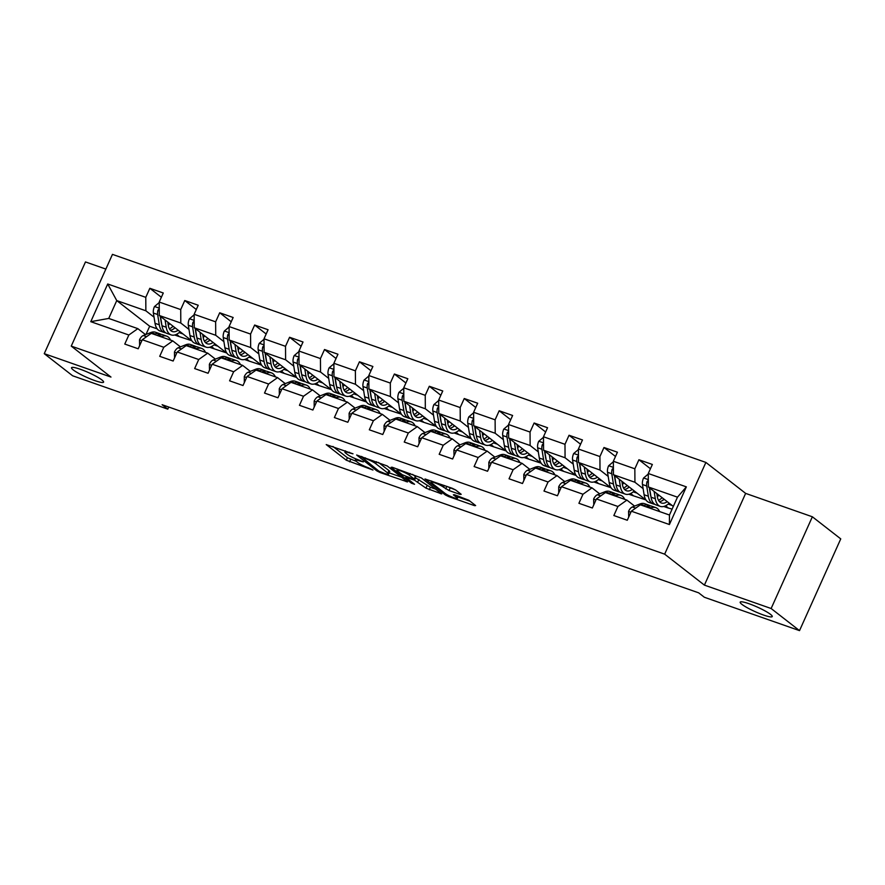<?xml version="1.0" encoding="UTF-8"?>
<svg xmlns="http://www.w3.org/2000/svg" width="885" height="885" viewBox="0 0 885 885"><rect width="100%" height="100%" fill="white"/><g stroke="black" fill="none" stroke-linecap="round" stroke-linejoin="round"><path stroke-width="1.33" d="M352.982 453.817L326.222 444.58L346.289 460.211L372.961 470.035L368.37 467.767A8.629 1.25 -155.8 0 1 357.772 462.523L356.102 461.218A8.629 1.25 -155.8 0 1 355.261 460.145A8.629 1.25 -155.8 0 1 359.564 460.908L363.348 461.893L358.005 459.691A8.629 1.25 -155.8 0 1 347.407 454.447L345.736 453.142A8.629 1.25 -155.8 0 1 344.896 452.069A8.629 1.25 -155.8 0 1 349.199 452.832L352.982 453.817M741.884 604.333A17.578 2.533 -155.8 0 0 759.452 613.493A17.578 2.533 -155.8 0 0 772.251 616.568A17.578 2.533 -155.8 0 0 770.547 614.389A17.578 2.533 -155.8 0 0 752.991 605.229A17.578 2.533 -155.8 0 0 740.181 602.154A17.578 2.533 -155.8 0 0 741.884 604.333M73.223 369.908A17.578 2.533 -155.8 0 0 90.779 379.068A17.578 2.533 -155.8 0 0 103.589 382.143A17.578 2.533 -155.8 0 0 101.886 379.953A17.578 2.533 -155.8 0 0 84.329 370.793A17.578 2.533 -155.8 0 0 71.519 367.729A17.578 2.533 -155.8 0 0 73.223 369.908M460.123 494.416L461.207 494.317L455.587 489.936L452.268 488.299L424.988 478.962L445.31 494.925L448.629 496.562L474.559 505.656L475.643 505.567L468.851 500.268L454.436 494.737L453.352 494.837L456.715 497.459A7.213 1.04 -155.8 0 1 457.423 498.355A7.213 1.04 -155.8 0 1 452.169 497.093A7.213 1.04 -155.8 0 1 444.956 493.332L431.758 483.044A7.213 1.04 -155.8 0 1 431.05 482.159A7.213 1.04 -155.8 0 1 436.305 483.409A7.213 1.04 -155.8 0 1 443.518 487.17L449.027 490.522L460.123 494.416L460.443 493.719M704.405 585.118L771.134 608.515L799.52 630.629L840.75 538.888L812.364 516.785L745.635 493.387L705.887 462.424L664.657 554.154L704.405 585.118L745.635 493.387M105.857 269.084L85.48 261.938L44.25 353.668L110.979 377.065L71.243 346.112L664.657 554.154M44.25 353.668L72.636 375.782L167.807 409.147L168.758 407.045M799.52 630.629L704.349 597.253L698.674 592.839L162.132 404.722L167.807 409.147M387.221 465.964L356.633 455.001L376.955 470.964L380.262 472.601L407.542 481.927L387.221 465.964M392.155 467.225L421.404 477.955L441.726 493.918L425.973 488.144L414.523 480.168L405.806 477.347L414.545 484.283L411.47 483.21L391.07 467.313L392.155 467.225M705.887 462.424L112.461 254.371L71.243 346.112M650.431 468.729L638.915 459.757L634.844 468.807L613.349 461.262L617.42 452.213L603.979 447.5L599.919 456.549L578.414 449.016L582.485 439.967L569.044 435.254L564.984 444.303L543.49 436.77L547.549 427.72L534.12 423.008L530.049 432.057L508.554 424.523L512.614 415.474L499.184 410.762L495.113 419.811L473.619 412.277L477.679 403.228L464.249 398.515L460.178 407.565L438.683 400.031L442.754 390.982L429.313 386.269L425.242 395.318L403.748 387.785L407.819 378.736L394.378 374.023L390.318 383.072L368.813 375.528L372.884 366.478L359.443 361.777L355.383 370.826L333.888 363.281L337.948 354.232L324.518 349.52L320.447 358.569L298.953 351.035L303.013 341.986L289.583 337.273L285.512 346.323L264.018 338.789L268.078 329.74L254.648 325.027L250.577 334.076L229.082 326.543L233.153 317.494L219.712 312.781L215.641 321.83L194.147 314.297L198.218 305.248L184.777 300.535L180.717 309.584L159.211 302.05L163.282 293.001L149.842 288.289L145.782 297.338L107.716 283.985L90.779 321.675L108.733 318.434L137.839 328.645L145.527 334.63M638.915 459.757L652.356 464.459L648.285 473.508L686.351 486.861L669.414 524.539L631.348 511.198L627.277 520.247L613.847 515.535L617.918 506.485L596.413 498.952L592.353 508.001L578.912 503.288L582.983 494.239L561.477 486.706L557.417 495.755L543.976 491.042L548.047 481.993L526.553 474.46L522.482 483.509L509.041 478.796L513.112 469.747L491.617 462.202L487.547 471.251L474.117 466.55L478.177 457.501L456.682 449.956L452.611 459.005L439.181 454.304L443.241 445.243L421.747 437.71L417.676 446.759L404.246 442.046L408.317 432.997L386.811 425.464L382.751 434.513L369.31 429.8L373.381 420.751L351.876 413.218L347.816 422.267L334.375 417.554L338.446 408.505L316.952 400.971L312.881 410.02L299.44 405.308L303.511 396.259L282.016 388.725L277.945 397.774L264.515 393.062L268.575 384.013L247.081 376.479L243.01 385.528L229.58 380.815L233.64 371.766L212.146 364.222L208.075 373.271L194.645 368.569L198.716 359.52L177.21 351.976L173.15 361.025L159.709 356.323L163.78 347.274L142.275 339.729L138.215 348.778L124.774 344.066L128.845 335.017L90.779 321.675M646.15 500.202L613.438 474.725L634.932 482.259L643.118 488.631M665.299 505.91L667.865 507.913L663.75 506.463M634.6 506.098L626.912 500.102L605.417 492.569L596.413 498.952M634.932 482.259L634.844 468.807M613.438 474.725L613.349 461.262M617.918 506.485L626.912 500.102M611.214 487.956L578.502 462.468L599.997 470.012L608.183 476.384M630.363 493.664L632.93 495.655L628.815 494.217M599.665 493.841L591.976 487.856L570.482 480.323L561.477 486.706M599.997 470.012L599.919 456.549M578.502 462.468L578.414 449.016M582.983 494.239L591.976 487.856M576.279 475.71L543.567 450.222L565.072 457.766L573.248 464.138M595.439 481.418L597.994 483.409L593.879 481.971M564.73 481.595L557.041 475.61L535.547 468.077L526.553 474.46M565.072 457.766L564.984 444.303M543.567 450.222L543.49 436.77M548.047 481.993L557.041 475.61M541.355 463.463L508.632 437.975L530.137 445.509L538.312 451.892M560.504 469.172L563.059 471.163L558.944 469.725M529.794 469.349L522.106 463.364L500.611 455.83L491.617 462.202M530.137 445.509L530.049 432.057M508.632 437.975L508.554 424.523M513.112 469.747L522.106 463.364M506.419 451.217L473.707 425.729L495.202 433.263L503.377 439.635M525.568 456.925L528.124 458.917L524.02 457.479M494.859 457.102L487.181 451.118L465.676 443.584L456.682 449.956M495.202 433.263L495.113 419.811M473.707 425.729L473.619 412.277M478.177 457.501L487.181 451.118M471.484 438.971L438.772 413.483L460.266 421.017L468.442 427.389M490.633 444.679L493.199 446.671L489.084 445.232M459.923 444.856L452.246 438.872L430.752 431.338L421.747 437.71M460.266 421.017L460.178 407.565M438.772 413.483L438.683 400.031M443.241 445.243L452.246 438.872M436.548 426.714L403.837 401.237L425.331 408.77L433.517 415.142M455.698 432.422L458.264 434.424L454.149 432.975M424.999 432.61L417.311 426.625L395.816 419.081L386.811 425.464M425.331 408.77L425.242 395.318M403.837 401.237L403.748 387.785M408.317 432.997L417.311 426.625M401.613 414.468L368.901 388.991L390.396 396.524L398.582 402.896M420.762 420.176L423.329 422.178L419.213 420.729M390.064 420.364L382.375 414.379L360.881 406.834L351.876 413.218M390.396 396.524L390.318 383.072M368.901 388.991L368.813 375.528M373.381 420.751L382.375 414.379M366.678 402.221L333.966 376.744L355.471 384.278L363.647 390.65M385.838 407.93L388.393 409.932L384.278 408.483M355.128 408.118L347.44 402.133L325.945 394.588L316.952 400.971M355.471 384.278L355.383 370.826M333.966 376.744L333.888 363.281M338.446 408.505L347.44 402.133M331.753 389.975L299.03 364.487L320.536 372.032L328.711 378.404M350.902 395.683L353.458 397.675L349.343 396.237M320.193 395.86L312.505 389.876L291.01 382.342L282.016 388.725M320.536 372.032L320.447 358.569M299.03 364.487L298.953 351.035M303.511 396.259L312.505 389.876M296.818 377.729L264.106 352.241L285.601 359.786L293.776 366.158M315.967 383.437L318.523 385.429L314.418 383.99M285.258 383.614L277.58 377.63L256.075 370.096L247.081 376.479M285.601 359.786L285.512 346.323M264.106 352.241L264.018 338.789M268.575 384.013L277.58 377.63M261.883 365.483L229.171 339.995L250.665 347.54L258.84 353.911M281.032 371.191L283.598 373.182L279.483 371.744M250.322 371.368L242.645 365.383L221.15 357.85L212.146 364.222M250.665 347.54L250.577 334.076M229.171 339.995L229.082 326.543M233.64 371.766L242.645 365.383M226.947 353.237L194.235 327.749L215.73 335.282L223.916 341.654M246.096 358.945L248.663 360.936L244.548 359.498M215.398 359.122L207.709 353.137L186.215 345.604L177.21 351.976M215.73 335.282L215.641 321.83M194.235 327.749L194.147 314.297M198.716 359.52L207.709 353.137M192.012 340.99L159.3 315.502L180.794 323.036L188.981 329.408M211.161 346.699L213.727 348.69L209.612 347.252M180.463 346.876L172.774 340.891L151.28 333.357L142.275 339.729M180.794 323.036L180.717 309.584M159.3 315.502L159.211 302.05M163.78 347.274L172.774 340.891M157.176 328.866L149.687 326.233L116.754 300.59L145.859 310.79L154.045 317.162M176.237 334.441L178.792 336.444L174.677 334.995M145.859 310.79L145.782 297.338M108.733 318.434L116.754 300.59L107.716 283.985M128.845 335.017L137.839 328.645M771.134 608.515L812.364 516.785M149.687 326.233L145.992 334.441M631.348 511.198L640.353 504.815L669.458 515.026L677.479 497.171L648.373 486.971L673.33 506.408M667.865 507.913L672.113 509.107M632.93 495.655L645.696 499.848M597.994 483.409L610.761 487.602M563.059 471.163L575.825 475.356M528.124 458.917L540.89 463.109M493.199 446.671L505.966 450.863M458.264 434.424L471.03 438.606M423.329 422.178L436.095 426.36M388.393 409.932L401.159 414.114M353.458 397.675L366.224 401.867M318.523 385.429L331.289 389.621M283.598 373.182L296.364 377.375M248.663 360.936L261.429 365.129M213.727 348.69L226.494 352.883M178.792 336.444L191.558 340.637M669.414 524.539L669.458 515.026M677.479 497.171L686.351 486.861M648.373 486.971L648.285 473.508M179.102 332.616L183.04 333.999M178.903 336.189L176.502 334.32M161.369 297.26L149.842 288.289M196.304 309.507L184.777 300.535M213.838 348.447L211.427 346.566M214.037 344.862L217.975 346.245M231.228 321.753L219.712 312.781M248.773 360.693L246.362 358.812M248.973 357.109L252.911 358.491M266.164 333.999L254.648 325.027M283.709 372.939L281.297 371.058M283.897 369.355L287.846 370.738M301.099 346.256L289.583 337.273M318.644 385.185L316.233 383.305M318.832 381.601L322.782 382.984M336.034 358.502L324.518 349.52M353.569 397.431L351.168 395.562M353.768 393.858L357.706 395.23M370.97 370.749L359.443 361.777M388.504 409.678L386.103 407.808M388.703 406.104L392.641 407.487M405.905 382.995L394.378 374.023M423.439 421.924L421.028 420.054M423.638 418.351L427.577 419.733M440.83 395.241L429.313 386.269M458.375 434.17L455.963 432.3M458.574 430.597L462.512 431.98M475.765 407.487L464.249 398.515M493.31 446.427L490.898 444.547M493.498 442.843L497.447 444.226M510.7 419.733L499.184 410.762M528.245 458.673L525.834 456.793M528.433 455.089L532.383 456.472M545.636 431.98L534.12 423.008M563.17 470.92L560.769 469.039M563.369 467.335L567.307 468.718M580.571 444.226L569.044 435.254M598.105 483.166L595.705 481.285M598.304 479.581L602.242 480.964M615.506 456.483L603.979 447.5M633.04 495.412L630.64 493.542M633.24 491.828L637.178 493.21M667.976 507.658L665.564 505.789M668.175 504.085L672.113 505.468M332.926 446.46L347.407 457.733L356.201 461.295M389.179 472.856L401.702 477.247M361.954 457.302L378.802 471.085L384.311 473.353A8.629 1.25 -155.8 0 0 388.615 474.106A8.629 1.25 -155.8 0 0 387.774 473.044L375.738 463.663A8.629 1.25 -155.8 0 0 365.14 458.419L361.954 457.302L362.208 456.726M388.615 474.106L389.732 471.628A8.629 1.25 -155.8 0 0 388.891 470.555L387.774 473.044M378.426 462.412L388.891 470.555M435.885 489.228L430.398 487.303L429.28 489.781M415.065 477.491L430.398 487.303M409.39 475.234A7.213 1.04 -155.8 0 0 402.188 471.473A7.213 1.04 -155.8 0 0 396.934 470.212A7.213 1.04 -155.8 0 0 397.63 471.108L402.288 474.736L412.963 478.951L414.047 478.862L409.39 475.234L410.153 473.53M414.302 479.194L415.419 476.716L414.047 478.862M412.609 474.393L415.153 476.373M446.781 486.374L455.631 489.969M458.032 496.994L470.057 501.209M159.223 302.548L154.432 306.608A7.279 3.662 109.3 0 0 153.382 313.036L155.03 323.302A21.019 10.587 109.3 0 0 159.975 330.979L164.223 332.472A21.019 10.587 109.3 0 0 165.639 332.771M168.272 325.26A17.446 8.784 109.3 0 0 169.809 323.689M165.064 319.994L166.225 327.229A21.019 10.587 109.3 0 0 171.17 334.906A21.019 10.587 109.3 0 0 180.12 331.72M167.752 322.085L168.25 325.16A17.446 8.784 109.3 0 0 172.354 331.543A17.446 8.784 109.3 0 0 178.184 330.205M159.256 308.898L157.995 310.071A7.279 3.662 109.3 0 0 157.641 314.529L159.289 324.795A21.019 10.587 109.3 0 0 164.223 332.472M173.416 329.054A21.019 10.587 109.3 0 0 174.799 327.583M173.073 326.233A17.446 8.784 -70.7 0 1 169.411 328.811M161.844 324.928A17.446 8.784 -70.7 0 1 161.313 322.726L160.262 316.255M171.17 334.906L166.911 333.413A21.019 10.587 -70.7 0 1 161.977 325.735L160.473 316.421M170.418 330.238A17.446 8.784 109.3 0 0 175.086 327.804M161.125 336.809L162.099 336.422A21.019 10.587 -70.7 0 1 166.69 336.156A21.019 10.587 -70.7 0 1 170.562 340.117M139.631 345.615L139.509 339.84A7.279 3.662 -70.7 0 1 143.281 335.526L150.904 332.495A21.019 10.587 -70.7 0 1 155.494 332.229L159.743 333.722A21.019 10.587 109.3 0 0 155.163 333.988L154.178 334.375M156.866 335.315L157.84 334.928A21.019 10.587 -70.7 0 1 162.431 334.663L166.69 336.156M161.026 334.375A21.019 10.587 109.3 0 0 159.743 333.722M194.147 314.794L189.368 318.865A7.279 3.662 109.3 0 0 188.317 325.282L189.965 335.548A21.019 10.587 109.3 0 0 194.91 343.236L199.158 344.719A21.019 10.587 109.3 0 0 200.563 345.017M203.196 337.506A17.446 8.784 109.3 0 0 204.745 335.935M199.999 332.24L201.16 339.475A21.019 10.587 109.3 0 0 206.105 347.152A21.019 10.587 109.3 0 0 215.055 343.966M202.687 334.331L203.185 337.406A17.446 8.784 109.3 0 0 207.289 343.789A17.446 8.784 109.3 0 0 213.108 342.462M194.191 321.144L192.93 322.317A7.279 3.662 109.3 0 0 192.565 326.775L194.224 337.041A21.019 10.587 109.3 0 0 199.158 344.719M208.351 341.3A21.019 10.587 109.3 0 0 209.734 339.829M208.008 338.479A17.446 8.784 -70.7 0 1 204.346 341.057M196.78 337.174A17.446 8.784 -70.7 0 1 196.238 334.973L195.198 328.501M206.105 347.152L201.846 345.67A21.019 10.587 -70.7 0 1 196.912 337.981L195.408 328.667M205.353 342.495A17.446 8.784 109.3 0 0 210.022 340.05M229.082 327.041L224.303 331.112A7.279 3.662 109.3 0 0 223.252 337.539L224.901 347.794A21.019 10.587 109.3 0 0 229.834 355.482L234.094 356.965A21.019 10.587 109.3 0 0 235.498 357.263M238.131 349.752A17.446 8.784 109.3 0 0 239.68 348.181M234.934 344.486L236.096 351.721A21.019 10.587 109.3 0 0 241.041 359.398A21.019 10.587 109.3 0 0 249.99 356.212M237.623 346.588L238.12 349.652A17.446 8.784 109.3 0 0 242.213 356.035A17.446 8.784 109.3 0 0 248.043 354.708M229.126 333.391L227.865 334.563A7.279 3.662 109.3 0 0 227.5 339.021L229.16 349.287A21.019 10.587 109.3 0 0 234.094 356.965M243.286 353.546A21.019 10.587 109.3 0 0 244.669 352.075M242.944 350.726A17.446 8.784 -70.7 0 1 239.282 353.303M231.715 349.431A17.446 8.784 -70.7 0 1 231.173 347.219L230.133 340.747M241.041 359.398L236.782 357.916A21.019 10.587 -70.7 0 1 231.848 350.228L230.343 340.913M240.289 354.741A17.446 8.784 109.3 0 0 244.957 352.296M196.061 349.055L197.034 348.668A21.019 10.587 -70.7 0 1 201.625 348.402A21.019 10.587 -70.7 0 1 205.497 352.363M174.566 357.872L174.434 352.086A7.279 3.662 -70.7 0 1 178.206 347.772L185.839 344.741A21.019 10.587 -70.7 0 1 190.43 344.475L194.678 345.969A21.019 10.587 109.3 0 0 190.087 346.234L189.113 346.621M191.802 347.562L192.775 347.174A21.019 10.587 -70.7 0 1 197.366 346.909L201.625 348.402M195.961 346.621A21.019 10.587 109.3 0 0 194.678 345.969M230.985 361.301L231.97 360.914A21.019 10.587 -70.7 0 1 236.56 360.649A21.019 10.587 -70.7 0 1 240.432 364.609M209.502 370.118L209.369 364.332A7.279 3.662 -70.7 0 1 213.141 360.018L220.774 356.987A21.019 10.587 -70.7 0 1 225.365 356.721L229.613 358.215A21.019 10.587 109.3 0 0 225.022 358.48L224.049 358.867M226.737 359.808L227.71 359.421A21.019 10.587 -70.7 0 1 232.301 359.155L236.56 360.649M230.897 358.867A21.019 10.587 109.3 0 0 229.613 358.215M264.018 339.287L259.239 343.358A7.279 3.662 109.3 0 0 258.177 349.785L259.836 360.04A21.019 10.587 109.3 0 0 264.77 367.729L269.029 369.222A21.019 10.587 109.3 0 0 270.434 369.51M273.067 361.998A17.446 8.784 109.3 0 0 274.615 360.427M269.87 356.732L271.031 363.967A21.019 10.587 109.3 0 0 275.965 371.656A21.019 10.587 109.3 0 0 284.915 368.459M272.558 358.834L273.056 361.899A17.446 8.784 109.3 0 0 277.149 368.282A17.446 8.784 109.3 0 0 282.979 366.954M264.062 345.637L262.801 346.82A7.279 3.662 109.3 0 0 262.436 351.279L264.084 361.534A21.019 10.587 109.3 0 0 269.029 369.222M278.222 365.793A21.019 10.587 109.3 0 0 279.605 364.321M277.879 362.972A17.446 8.784 -70.7 0 1 274.206 365.549M266.65 361.677A17.446 8.784 -70.7 0 1 266.108 359.465L265.069 352.993M275.965 371.656L271.717 370.162A21.019 10.587 -70.7 0 1 266.772 362.474L265.279 353.159M275.213 366.987A17.446 8.784 109.3 0 0 279.892 364.543M298.953 351.544L294.174 355.604A7.279 3.662 109.3 0 0 293.112 362.031L294.771 372.286A21.019 10.587 109.3 0 0 299.705 379.975L303.964 381.468A21.019 10.587 109.3 0 0 305.369 381.756M308.002 374.244A17.446 8.784 109.3 0 0 309.54 372.673M304.794 368.979L305.967 376.213A21.019 10.587 109.3 0 0 310.901 383.902A21.019 10.587 109.3 0 0 319.85 380.705M307.493 371.08L307.98 374.156A17.446 8.784 109.3 0 0 312.084 380.528A17.446 8.784 109.3 0 0 317.914 379.2M298.997 357.883L297.725 359.067A7.279 3.662 109.3 0 0 297.371 363.525L299.019 373.78A21.019 10.587 109.3 0 0 303.964 381.468M313.157 378.039A21.019 10.587 109.3 0 0 314.54 376.567M312.803 375.218A17.446 8.784 -70.7 0 1 309.142 377.795M301.575 373.924A17.446 8.784 -70.7 0 1 301.044 371.722L300.004 365.24M310.901 383.902L306.652 382.409A21.019 10.587 -70.7 0 1 301.708 374.72L300.214 365.405M310.148 379.234A17.446 8.784 109.3 0 0 314.817 376.789M333.888 363.79L329.098 367.85A7.279 3.662 109.3 0 0 328.047 374.278L329.696 384.533A21.019 10.587 109.3 0 0 334.641 392.221L338.9 393.714A21.019 10.587 109.3 0 0 340.305 394.002M342.938 386.491A17.446 8.784 109.3 0 0 344.475 384.931M339.729 381.225L340.902 388.46A21.019 10.587 109.3 0 0 345.836 396.148A21.019 10.587 109.3 0 0 354.785 392.962M342.429 383.327L342.915 386.402A17.446 8.784 109.3 0 0 347.02 392.774A17.446 8.784 109.3 0 0 352.849 391.447M333.922 370.129L332.66 371.313A7.279 3.662 109.3 0 0 332.306 375.771L333.955 386.026A21.019 10.587 109.3 0 0 338.9 393.714M348.082 390.296A21.019 10.587 109.3 0 0 349.464 388.814M347.739 387.464A17.446 8.784 -70.7 0 1 344.077 390.053M336.51 386.17A17.446 8.784 -70.7 0 1 335.979 383.968L334.939 377.497M345.836 396.148L341.588 394.655A21.019 10.587 -70.7 0 1 336.643 386.966L335.138 377.652M345.084 391.48A17.446 8.784 109.3 0 0 349.752 389.035M265.92 373.547L266.905 373.16A21.019 10.587 -70.7 0 1 271.485 372.895A21.019 10.587 -70.7 0 1 275.368 376.855M244.315 382.32L244.304 376.579A7.279 3.662 -70.7 0 1 248.077 372.264L255.699 369.233A21.019 10.587 -70.7 0 1 260.29 368.979L264.549 370.461A21.019 10.587 109.3 0 0 259.958 370.726L258.984 371.114M261.672 372.054L262.646 371.667A21.019 10.587 -70.7 0 1 267.237 371.412L271.485 372.895M265.832 371.114A21.019 10.587 109.3 0 0 264.549 370.461M300.856 385.794L301.829 385.406A21.019 10.587 -70.7 0 1 306.42 385.141A21.019 10.587 -70.7 0 1 310.292 389.101M279.372 394.61L279.24 388.825A7.279 3.662 -70.7 0 1 283.012 384.51L290.634 381.479A21.019 10.587 -70.7 0 1 295.225 381.225L299.484 382.707A21.019 10.587 109.3 0 0 294.893 382.973L293.92 383.36M296.608 384.3L297.581 383.913A21.019 10.587 -70.7 0 1 302.172 383.659L306.42 385.141M300.767 383.36A21.019 10.587 109.3 0 0 299.484 382.707M335.791 398.04L336.765 397.653A21.019 10.587 -70.7 0 1 341.356 397.398A21.019 10.587 -70.7 0 1 345.227 401.347M314.186 406.812L314.175 401.071A7.279 3.662 -70.7 0 1 317.947 396.757L325.569 393.725A21.019 10.587 -70.7 0 1 330.16 393.471L334.419 394.964A21.019 10.587 109.3 0 0 329.828 395.219L328.844 395.606M331.532 396.546L332.517 396.159A21.019 10.587 -70.7 0 1 337.108 395.905L341.356 397.398M335.692 395.606A21.019 10.587 109.3 0 0 334.419 394.964M370.726 410.286L371.7 409.899A21.019 10.587 -70.7 0 1 376.291 409.644A21.019 10.587 -70.7 0 1 380.163 413.594M349.232 419.103L349.11 413.317A7.279 3.662 -70.7 0 1 352.883 409.003L360.505 405.972A21.019 10.587 -70.7 0 1 365.096 405.717L369.344 407.211A21.019 10.587 109.3 0 0 364.764 407.465L363.779 407.852M366.467 408.793L367.441 408.405A21.019 10.587 -70.7 0 1 372.032 408.151L376.291 409.644M370.627 407.863A21.019 10.587 109.3 0 0 369.344 407.211M405.662 422.532L406.635 422.145A21.019 10.587 -70.7 0 1 411.226 421.891A21.019 10.587 -70.7 0 1 415.098 425.851M384.167 431.349L384.035 425.563A7.279 3.662 -70.7 0 1 387.807 421.26L395.44 418.229A21.019 10.587 -70.7 0 1 400.031 417.963L404.279 419.457A21.019 10.587 109.3 0 0 399.688 419.711L398.715 420.098M401.403 421.05L402.376 420.663A21.019 10.587 -70.7 0 1 406.967 420.397L411.226 421.891M405.562 420.109A21.019 10.587 109.3 0 0 404.279 419.457M440.586 434.789L441.571 434.391A21.019 10.587 -70.7 0 1 446.162 434.137A21.019 10.587 -70.7 0 1 450.034 438.097M419.103 443.595L418.97 437.809A7.279 3.662 -70.7 0 1 422.742 433.506L430.375 430.475A21.019 10.587 -70.7 0 1 434.966 430.21L439.214 431.703A21.019 10.587 109.3 0 0 434.623 431.957L433.65 432.356M436.338 433.296L437.312 432.909A21.019 10.587 -70.7 0 1 441.903 432.643L446.162 434.137M440.498 432.356A21.019 10.587 109.3 0 0 439.214 431.703M475.522 447.036L476.506 446.648A21.019 10.587 -70.7 0 1 481.097 446.383A21.019 10.587 -70.7 0 1 484.969 450.343M454.038 455.841L453.905 450.067A7.279 3.662 -70.7 0 1 457.678 445.752L465.3 442.721A21.019 10.587 -70.7 0 1 469.891 442.456L474.15 443.949A21.019 10.587 109.3 0 0 469.559 444.215L468.585 444.602M471.274 445.542L472.247 445.155A21.019 10.587 -70.7 0 1 476.838 444.889L481.097 446.383M475.433 444.602A21.019 10.587 109.3 0 0 474.15 443.949M510.457 459.282L511.43 458.895A21.019 10.587 -70.7 0 1 516.021 458.629A21.019 10.587 -70.7 0 1 519.893 462.589M488.852 468.054L488.841 462.313A7.279 3.662 -70.7 0 1 492.613 457.999L500.235 454.967A21.019 10.587 -70.7 0 1 504.826 454.702L509.085 456.195A21.019 10.587 109.3 0 0 504.494 456.461L503.521 456.848M506.209 457.788L507.182 457.401A21.019 10.587 -70.7 0 1 511.773 457.136L516.021 458.629M510.368 456.848A21.019 10.587 109.3 0 0 509.085 456.195M545.392 471.528L546.366 471.141A21.019 10.587 -70.7 0 1 550.957 470.875A21.019 10.587 -70.7 0 1 554.829 474.836M523.898 480.345L523.776 474.559A7.279 3.662 -70.7 0 1 527.548 470.245L535.171 467.214A21.019 10.587 -70.7 0 1 539.761 466.948L544.021 468.442A21.019 10.587 109.3 0 0 539.43 468.707L538.445 469.094M541.133 470.035L542.118 469.647A21.019 10.587 -70.7 0 1 546.709 469.382L550.957 470.875M545.293 469.094A21.019 10.587 109.3 0 0 544.021 468.442M580.328 483.774L581.301 483.387A21.019 10.587 -70.7 0 1 585.892 483.122A21.019 10.587 -70.7 0 1 589.764 487.082M558.723 492.547L558.712 486.805A7.279 3.662 -70.7 0 1 562.484 482.491L570.106 479.46A21.019 10.587 -70.7 0 1 574.697 479.205L578.945 480.688A21.019 10.587 109.3 0 0 574.365 480.953L573.38 481.34M576.069 482.281L577.042 481.894A21.019 10.587 -70.7 0 1 581.633 481.639L585.892 483.122M580.228 481.34A21.019 10.587 109.3 0 0 578.945 480.688M615.263 496.02L616.237 495.633A21.019 10.587 -70.7 0 1 620.827 495.379A21.019 10.587 -70.7 0 1 624.699 499.328M593.769 504.837L593.636 499.051A7.279 3.662 -70.7 0 1 597.408 494.737L605.041 491.706A21.019 10.587 -70.7 0 1 609.632 491.452L613.88 492.945A21.019 10.587 109.3 0 0 609.289 493.199L608.316 493.587M611.004 494.527L611.978 494.14A21.019 10.587 -70.7 0 1 616.568 493.885L620.827 495.379M615.163 493.587A21.019 10.587 109.3 0 0 613.88 492.945M650.187 508.267L651.172 507.879A21.019 10.587 -70.7 0 1 655.763 507.625A21.019 10.587 -70.7 0 1 659.635 511.574M628.704 517.083L628.571 511.298A7.279 3.662 -70.7 0 1 632.344 506.983L639.977 503.952A21.019 10.587 -70.7 0 1 644.568 503.698L648.816 505.191A21.019 10.587 109.3 0 0 644.225 505.446L643.251 505.833M645.939 506.773L646.913 506.386A21.019 10.587 -70.7 0 1 651.504 506.131L655.763 507.625M650.099 505.844A21.019 10.587 109.3 0 0 648.816 505.191M368.824 376.036L364.034 380.096A7.279 3.662 109.3 0 0 362.983 386.524L364.631 396.79A21.019 10.587 109.3 0 0 369.576 404.467L373.824 405.961A21.019 10.587 109.3 0 0 375.24 406.248M377.873 398.748A17.446 8.784 109.3 0 0 379.411 397.177M374.665 393.482L375.826 400.706A21.019 10.587 109.3 0 0 380.771 408.394A21.019 10.587 109.3 0 0 389.721 405.208M377.353 395.573L377.851 398.648A17.446 8.784 109.3 0 0 381.955 405.02A17.446 8.784 109.3 0 0 387.785 403.693M368.857 382.386L367.596 383.559A7.279 3.662 109.3 0 0 367.242 388.017L368.89 398.272A21.019 10.587 109.3 0 0 373.824 405.961M383.017 402.542A21.019 10.587 109.3 0 0 384.4 401.06M382.674 399.721A17.446 8.784 -70.7 0 1 379.012 402.299M371.446 398.416A17.446 8.784 -70.7 0 1 370.915 396.214L369.864 389.743M380.771 408.394L376.512 406.901A21.019 10.587 -70.7 0 1 371.578 399.224L370.074 389.898M380.019 403.726A17.446 8.784 109.3 0 0 384.687 401.281M403.748 388.283L398.969 392.343A7.279 3.662 109.3 0 0 397.918 398.77L399.566 409.036A21.019 10.587 109.3 0 0 404.511 416.713L408.759 418.207A21.019 10.587 109.3 0 0 410.164 418.494M412.797 410.994A17.446 8.784 109.3 0 0 414.346 409.423M409.6 405.728L410.762 412.963A21.019 10.587 109.3 0 0 415.707 420.64A21.019 10.587 109.3 0 0 424.656 417.454M412.288 407.819L412.786 410.894A17.446 8.784 109.3 0 0 416.89 417.266A17.446 8.784 109.3 0 0 422.72 415.939M403.792 394.633L402.531 395.805A7.279 3.662 109.3 0 0 402.166 400.263L403.826 410.529A21.019 10.587 109.3 0 0 408.759 418.207M417.952 414.788A21.019 10.587 109.3 0 0 419.335 413.306M417.609 411.967A17.446 8.784 -70.7 0 1 413.948 414.545M406.381 410.662A17.446 8.784 -70.7 0 1 405.839 408.461L404.799 401.989M415.707 420.64L411.448 419.147A21.019 10.587 -70.7 0 1 406.514 411.47L405.009 402.144M414.954 415.972A17.446 8.784 109.3 0 0 419.623 413.527M438.683 400.529L433.904 404.589A7.279 3.662 109.3 0 0 432.853 411.016L434.502 421.282A21.019 10.587 109.3 0 0 439.436 428.959L443.695 430.453A21.019 10.587 109.3 0 0 445.1 430.741M447.733 423.24A17.446 8.784 109.3 0 0 449.281 421.669M444.535 417.974L445.697 425.209A21.019 10.587 109.3 0 0 450.642 432.887A21.019 10.587 109.3 0 0 459.592 429.701M447.224 420.065L447.721 423.141A17.446 8.784 109.3 0 0 451.815 429.524A17.446 8.784 109.3 0 0 457.645 428.185M438.728 406.879L437.467 408.051A7.279 3.662 109.3 0 0 437.101 412.51L438.761 422.776A21.019 10.587 109.3 0 0 443.695 430.453M452.888 427.035A21.019 10.587 109.3 0 0 454.27 425.552M452.545 424.214A17.446 8.784 -70.7 0 1 448.883 426.791M441.316 422.908A17.446 8.784 -70.7 0 1 440.774 420.707L439.734 414.235M450.642 432.887L446.383 431.393A21.019 10.587 -70.7 0 1 441.449 423.716L439.945 414.401M449.89 428.218A17.446 8.784 109.3 0 0 454.558 425.785M473.619 412.775L468.84 416.835A7.279 3.662 109.3 0 0 467.778 423.262L469.437 433.528A21.019 10.587 109.3 0 0 474.371 441.206L478.63 442.699A21.019 10.587 109.3 0 0 480.035 442.998M482.668 435.486A17.446 8.784 109.3 0 0 484.217 433.916M479.471 430.221L480.632 437.455A21.019 10.587 109.3 0 0 485.566 445.133A21.019 10.587 109.3 0 0 494.527 441.947M482.159 432.311L482.657 435.387A17.446 8.784 109.3 0 0 486.75 441.77A17.446 8.784 109.3 0 0 492.58 440.431M473.663 419.125L472.402 420.298A7.279 3.662 109.3 0 0 472.037 424.756L473.685 435.022A21.019 10.587 109.3 0 0 478.63 442.699M487.823 439.281A21.019 10.587 109.3 0 0 489.206 437.809M487.48 436.46A17.446 8.784 -70.7 0 1 483.807 439.037M476.252 435.154A17.446 8.784 -70.7 0 1 475.71 432.953L474.67 426.481M485.566 445.133L481.318 443.639A21.019 10.587 -70.7 0 1 476.373 435.962L474.88 426.647M484.814 440.464A17.446 8.784 109.3 0 0 489.493 438.031M508.554 425.021L503.775 429.092A7.279 3.662 109.3 0 0 502.713 435.52L504.373 445.774A21.019 10.587 109.3 0 0 509.306 453.463L513.566 454.945A21.019 10.587 109.3 0 0 514.97 455.244M517.603 447.733A17.446 8.784 109.3 0 0 519.141 446.162M514.395 442.467L515.568 449.702A21.019 10.587 109.3 0 0 520.502 457.379A21.019 10.587 109.3 0 0 529.451 454.193M517.094 444.569L517.581 447.633A17.446 8.784 109.3 0 0 521.685 454.016A17.446 8.784 109.3 0 0 527.515 452.689M508.598 431.371L507.326 432.544A7.279 3.662 109.3 0 0 506.972 437.002L508.621 447.268A21.019 10.587 109.3 0 0 513.566 454.945M522.758 451.527A21.019 10.587 109.3 0 0 524.141 450.056M522.404 448.706A17.446 8.784 -70.7 0 1 518.743 451.284M511.176 447.401A17.446 8.784 -70.7 0 1 510.645 445.199L509.605 438.728M520.502 457.379L516.254 455.897A21.019 10.587 -70.7 0 1 511.309 448.208L509.815 438.894M519.749 452.722A17.446 8.784 109.3 0 0 524.418 450.277M543.49 437.267L538.699 441.338A7.279 3.662 109.3 0 0 537.649 447.766L539.297 458.021A21.019 10.587 109.3 0 0 544.242 465.709L548.501 467.203A21.019 10.587 109.3 0 0 549.906 467.49M552.539 459.979A17.446 8.784 109.3 0 0 554.076 458.408M549.331 454.713L550.503 461.948A21.019 10.587 109.3 0 0 555.437 469.636A21.019 10.587 109.3 0 0 564.387 466.439M552.03 456.815L552.517 459.879A17.446 8.784 109.3 0 0 556.621 466.262A17.446 8.784 109.3 0 0 562.451 464.935M543.523 443.617L542.262 444.79A7.279 3.662 109.3 0 0 541.908 449.259L543.556 459.514A21.019 10.587 109.3 0 0 548.501 467.203M557.683 463.773A21.019 10.587 109.3 0 0 559.066 462.302M557.34 460.952A17.446 8.784 -70.7 0 1 553.678 463.53M546.111 459.658A17.446 8.784 -70.7 0 1 545.58 457.445L544.54 450.974M555.437 469.636L551.189 468.143A21.019 10.587 -70.7 0 1 546.244 460.454L544.74 451.14M554.685 464.968A17.446 8.784 109.3 0 0 559.353 462.523M578.425 449.525L573.635 453.585A7.279 3.662 109.3 0 0 572.584 460.012L574.232 470.267A21.019 10.587 109.3 0 0 579.177 477.955L583.425 479.449A21.019 10.587 109.3 0 0 584.841 479.736M587.474 472.225A17.446 8.784 109.3 0 0 589.012 470.654M584.266 466.959L585.428 474.194A21.019 10.587 109.3 0 0 590.372 481.882A21.019 10.587 109.3 0 0 599.322 478.685M586.954 469.061L587.452 472.136A17.446 8.784 109.3 0 0 591.556 478.508A17.446 8.784 109.3 0 0 597.386 477.181M578.458 455.863L577.197 457.047A7.279 3.662 109.3 0 0 576.843 461.505L578.491 471.76A21.019 10.587 109.3 0 0 583.425 479.449M592.618 476.019A21.019 10.587 109.3 0 0 594.001 474.548M592.275 473.198A17.446 8.784 -70.7 0 1 588.614 475.776M581.047 471.904A17.446 8.784 -70.7 0 1 580.516 469.703L579.465 463.22M590.372 481.882L586.113 480.389A21.019 10.587 -70.7 0 1 581.179 472.701L579.675 463.386M589.62 477.214A17.446 8.784 109.3 0 0 594.289 474.769M613.349 461.771L608.57 465.831A7.279 3.662 109.3 0 0 607.519 472.258L609.168 482.513A21.019 10.587 109.3 0 0 614.113 490.202L618.361 491.695A21.019 10.587 109.3 0 0 619.765 491.983M622.398 484.471A17.446 8.784 109.3 0 0 623.947 482.911M619.201 479.205L620.363 486.44A21.019 10.587 109.3 0 0 625.308 494.129A21.019 10.587 109.3 0 0 634.257 490.943M621.889 481.307L622.387 484.383A17.446 8.784 109.3 0 0 626.491 490.755A17.446 8.784 109.3 0 0 632.321 489.427M613.394 468.11L612.132 469.293A7.279 3.662 109.3 0 0 611.767 473.752L613.427 484.006A21.019 10.587 109.3 0 0 618.361 491.695M627.553 488.277A21.019 10.587 109.3 0 0 628.936 486.794M627.211 485.445A17.446 8.784 -70.7 0 1 623.549 488.033M615.982 484.15A17.446 8.784 -70.7 0 1 615.44 481.949L614.4 475.477M625.308 494.129L621.049 492.635A21.019 10.587 -70.7 0 1 616.115 484.947L614.61 475.632M624.556 489.46A17.446 8.784 109.3 0 0 629.224 487.015M648.285 474.017L643.506 478.077A7.279 3.662 109.3 0 0 642.455 484.504L644.103 494.759A21.019 10.587 109.3 0 0 649.048 502.448L653.296 503.941A21.019 10.587 109.3 0 0 654.701 504.229M657.334 496.717A17.446 8.784 109.3 0 0 658.883 495.158M654.137 491.463L655.298 498.686A21.019 10.587 109.3 0 0 660.243 506.375A21.019 10.587 109.3 0 0 669.193 503.189M656.825 493.553L657.323 496.629A17.446 8.784 109.3 0 0 661.416 503.001A17.446 8.784 109.3 0 0 667.246 501.673M648.329 480.367L647.068 481.54A7.279 3.662 109.3 0 0 646.703 485.998L648.362 496.253A21.019 10.587 109.3 0 0 653.296 503.941M662.489 500.523A21.019 10.587 109.3 0 0 663.872 499.04M662.146 497.691A17.446 8.784 -70.7 0 1 658.484 500.279M650.917 496.397A17.446 8.784 -70.7 0 1 650.375 494.195L649.336 487.724M660.243 506.375L655.984 504.881A21.019 10.587 -70.7 0 1 651.05 497.204L649.546 487.878M659.491 501.706A17.446 8.784 109.3 0 0 664.159 499.262M349.464 452.257L349.199 452.832M359.83 460.322L359.564 460.908M350.714 459.37L349.597 461.848M347.407 457.733L346.289 460.211M406.514 480.998L406.204 481.694M380.528 472.004L380.262 472.601M377.386 469.99L376.955 470.964M376.59 461.76L375.738 463.663M365.394 457.844L365.14 458.419M440.697 492.978L440.376 493.675M427.079 485.666L425.973 488.144M418.948 479.327L417.831 481.805M415.629 477.69L414.523 480.168M407.421 477.015L407.155 477.59M411.901 482.225L411.47 483.21M450.144 488.044L449.027 490.522M446.825 486.407L445.719 488.885M444.27 485.489L443.518 487.17M457.468 495.799L456.715 497.459M474.869 504.959L474.559 505.656M449.016 495.688L448.629 496.562M445.774 493.907L445.31 494.925M159.256 308.157L154.543 306.509M159.289 324.795L155.03 323.302M166.225 327.229L161.977 325.735M157.641 314.529L153.382 313.036M159.278 311.066L157.995 310.071M139.509 339.973L141.81 340.78M157.84 334.928L162.099 336.422M150.904 332.495L155.163 333.988M143.281 335.526L146.578 336.687M194.191 320.403L189.478 318.755M194.224 337.041L189.965 335.548M201.16 339.475L196.912 337.981M192.565 326.775L188.317 325.282M194.202 323.313L192.93 322.317M229.126 332.649L224.414 331.001M229.16 349.287L224.901 347.794M236.096 351.721L231.848 350.228M227.5 339.021L223.252 337.539M229.138 335.559L227.865 334.563M174.434 352.23L176.734 353.038M192.775 347.174L197.034 348.668M185.839 344.741L190.087 346.234M178.206 347.772L181.513 348.933M209.369 364.476L211.67 365.284M227.71 359.421L231.97 360.914M220.774 356.987L225.022 358.48M213.141 360.018L216.449 361.18M264.051 344.896L259.349 343.247M264.084 361.534L259.836 360.04M271.031 363.967L266.772 362.474M262.436 351.279L258.177 349.785M264.073 347.805L262.801 346.82M298.986 357.153L294.285 355.493M299.019 373.78L294.771 372.286M305.967 376.213L301.708 374.72M297.371 363.525L293.112 362.031M299.008 360.062L297.725 359.067M333.922 369.399L329.22 367.751M333.955 386.026L329.696 384.533M340.902 388.46L336.643 386.966M332.306 375.771L328.047 374.278M333.944 372.308L332.66 371.313M244.304 376.722L246.605 377.53M262.646 371.667L266.905 373.16M255.699 369.233L259.958 370.726M248.077 372.264L251.384 373.426M279.24 388.969L281.541 389.776M297.581 383.913L301.829 385.406M290.634 381.479L294.893 382.973M283.012 384.51L286.32 385.672M314.175 401.215L316.476 402.022M332.517 396.159L336.765 397.653M325.569 393.725L329.828 395.219M317.947 396.757L321.255 397.918M349.11 413.461L351.411 414.269M367.441 408.405L371.7 409.899M360.505 405.972L364.764 407.465M352.883 409.003L356.179 410.164M384.035 425.707L386.336 426.515M402.376 420.663L406.635 422.145M395.44 418.229L399.688 419.711M387.807 421.26L391.115 422.41M418.97 437.953L421.271 438.761M437.312 432.909L441.571 434.391M430.375 430.475L434.623 431.957M422.742 433.506L426.05 434.657M453.905 450.211L456.206 451.007M472.247 445.155L476.506 446.648M465.3 442.721L469.559 444.215M457.678 445.752L460.985 446.914M488.841 462.457L491.142 463.264M507.182 457.401L511.43 458.895M500.235 454.967L504.494 456.461M492.613 457.999L495.921 459.16M523.776 474.703L526.077 475.51M542.118 469.647L546.366 471.141M535.171 467.214L539.43 468.707M527.548 470.245L530.856 471.406M558.712 486.949L561.013 487.757M577.042 481.894L581.301 483.387M570.106 479.46L574.365 480.953M562.484 482.491L565.78 483.652M593.636 499.195L595.937 500.003M611.978 494.14L616.237 495.633M605.041 491.706L609.289 493.199M597.408 494.737L600.716 495.899M628.571 511.441L630.872 512.249M646.913 506.386L651.172 507.879M639.977 503.952L644.225 505.446M632.344 506.983L635.651 508.145M368.857 381.645L364.144 379.997M368.89 398.272L364.631 396.79M375.826 400.706L371.578 399.224M367.242 388.017L362.983 386.524M368.879 384.555L367.596 383.559M403.792 393.891L399.08 392.243M403.826 410.529L399.566 409.036M410.762 412.963L406.514 411.47M402.166 400.263L397.918 398.77M403.803 396.801L402.531 395.805M438.728 406.138L434.015 404.489M438.761 422.776L434.502 421.282M445.697 425.209L441.449 423.716M437.101 412.51L432.853 411.016M438.739 409.047L437.467 408.051M473.652 418.384L468.95 416.735M473.685 435.022L469.437 433.528M480.632 437.455L476.373 435.962M472.037 424.756L467.778 423.262M473.674 421.293L472.402 420.298M508.587 430.63L503.886 428.982M508.621 447.268L504.373 445.774M515.568 449.702L511.309 448.208M506.972 437.002L502.713 435.52M508.609 433.539L507.326 432.544M543.523 442.876L538.821 441.228M543.556 459.514L539.297 458.021M550.503 461.948L546.244 460.454M541.908 449.259L537.649 447.766M543.545 445.786L542.262 444.79M578.458 455.133L573.745 453.474M578.491 471.76L574.232 470.267M585.428 474.194L581.179 472.701M576.843 461.505L572.584 460.012M578.48 458.043L577.197 457.047M613.394 467.38L608.681 465.72M613.427 484.006L609.168 482.513M620.363 486.44L616.115 484.947M611.767 473.752L607.519 472.258M613.405 470.289L612.132 469.293M648.329 479.626L643.616 477.977M648.362 496.253L644.103 494.759M655.298 498.686L651.05 497.204M646.703 485.998L642.455 484.504M648.34 482.535L647.068 481.54M345.449 450.841L344.896 452.069M355.836 458.861L355.261 460.145M361.334 456.417L361.014 457.136M406.16 476.572L405.806 477.347M397.442 469.072L396.934 470.212M431.559 481.031L431.05 482.159M458.419 496.131L457.423 498.355"/></g></svg>
